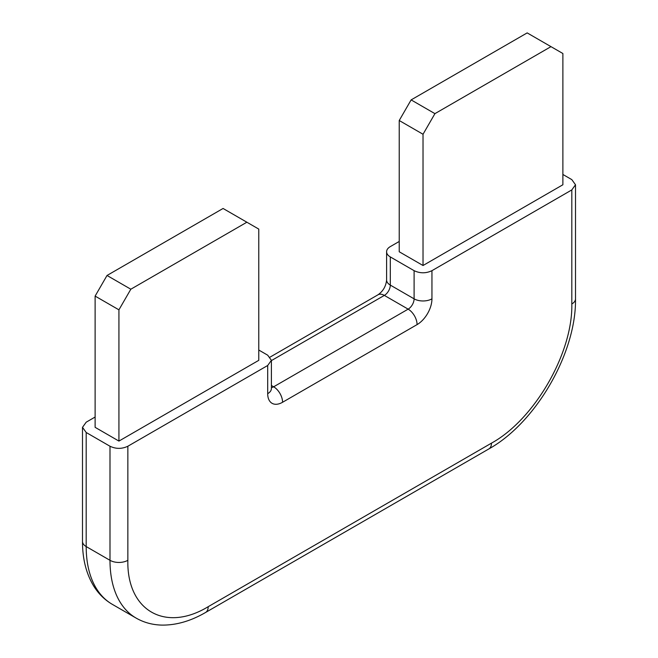 <?xml version="1.0" encoding="UTF-8"?>
<svg xmlns="http://www.w3.org/2000/svg" width="658" height="658" viewBox="0 0 658 658"><rect width="100%" height="100%" fill="white"/><g stroke="black" fill="none" stroke-linecap="round" stroke-linejoin="round"><path stroke-width="0.99" d="M118.925 441.082L258.775 360.337L258.775 229.091L223.07 208.471L107.024 275.472L130.827 289.216L118.925 309.836L95.122 296.092L95.122 427.338L118.925 441.082L118.925 309.836M246.873 222.215L130.827 289.216M95.122 296.092L107.024 275.472M434.93 113.645L550.976 46.644L562.878 53.512L562.878 184.766L423.028 265.511L399.225 251.767L399.225 120.513L411.127 99.901L434.93 113.645L423.028 134.257L399.225 120.513M550.976 46.644L527.173 32.9L411.127 99.901M423.028 265.511L423.028 134.257M258.775 350.031L267.699 355.188L271.4 360.337L271.4 388.516A12.625 7.287 180 0 1 267.699 393.673L267.699 365.494L127.849 446.239L127.849 560.312A12.625 7.287 180 0 1 109.993 560.312L109.993 446.239L86.19 432.495L82.497 427.338L86.19 422.189L95.122 417.032M109.993 446.239C115.948 449.06 121.903 449.06 127.849 446.239M267.699 365.494L271.4 360.337M399.225 241.461L390.301 246.61A12.625 7.287 180 0 0 386.6 251.767L386.6 279.938A12.625 7.287 0 0 0 390.301 285.095A8.414 4.861 -60 0 1 384.346 295.401L271.4 360.609M127.849 560.312C126.747 610.517 165.248 632.766 208.191 606.692L491.468 443.147C534.395 419.639 572.912 352.951 571.81 303.996L571.81 189.923L431.952 270.668L431.952 298.839A21.04 12.148 -60 0 1 417.073 324.608L282.578 402.26A21.04 12.148 -60 0 1 267.699 393.673M390.301 256.924L390.301 285.095L414.104 298.839L414.104 270.668L390.301 256.924A12.625 7.287 180 0 1 386.6 251.767M414.104 270.668C420.051 273.489 426.006 273.489 431.952 270.668M571.81 189.923L575.503 184.766L571.81 179.618L562.878 174.46M82.497 427.338L82.497 541.411A12.625 7.287 0 0 0 86.19 546.568L86.19 432.495M86.19 546.568L109.993 560.312A126.246 72.89 -60 0 0 136.14 618.101L112.337 604.357A126.246 72.89 -60 0 1 86.19 546.568M271.4 385.498L273.654 386.797A8.414 4.861 -60 0 1 271.4 387.587M386.6 279.938C385.991 286.205 383.137 291.149 378.037 294.776A12.625 7.287 60 0 1 384.346 295.401L408.149 309.145A12.625 7.287 60 0 1 417.073 324.608M208.191 606.692A12.625 7.287 60 0 1 205.576 612.475C190.82 621.045 176.262 625.256 161.901 625.1C152.549 624.894 143.962 622.558 136.14 618.101M282.578 402.26A12.625 7.287 60 0 0 273.654 386.797L408.149 309.145A8.414 4.861 -60 0 0 414.104 298.839A12.625 7.287 0 0 0 431.952 298.839M491.468 443.147A12.625 7.287 60 0 1 488.853 448.929L205.576 612.475M571.81 303.996A12.625 7.287 0 0 0 575.503 298.839C576.392 352.737 535.974 422.749 488.853 448.929M82.497 541.411C82.447 558.477 86.083 573.192 93.395 585.546C98.256 593.549 104.564 599.816 112.337 604.357M378.037 294.776L270.084 357.105M271.4 388.516L271.359 389.125M575.503 298.839L575.503 184.766"/></g></svg>
